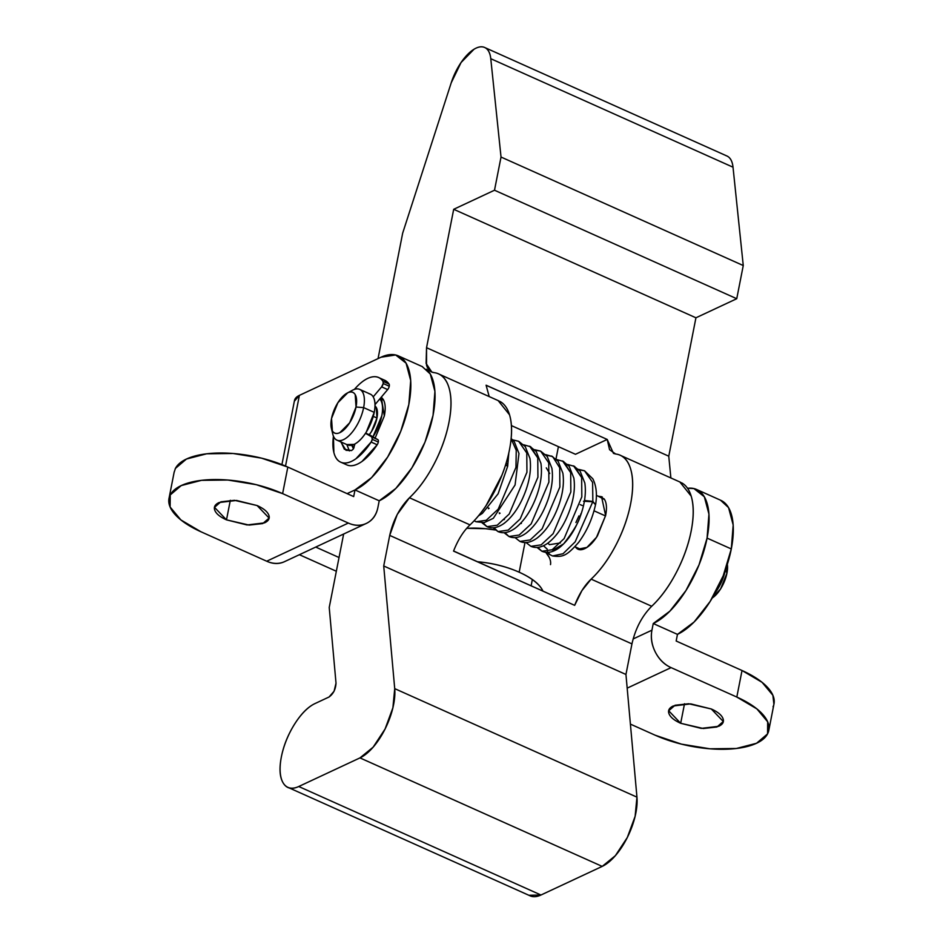 <?xml version="1.0" encoding="UTF-8"?>
<svg xmlns="http://www.w3.org/2000/svg" width="943" height="943" viewBox="0 0 943 943"><rect width="100%" height="100%" fill="white"/><g stroke="black" fill="none" stroke-linecap="round" stroke-linejoin="round"><path stroke-width="1.41" d="M550.512 564.609A57.488 23.634 -168.9 0 0 545.62 552.28M542.579 590.318C539.148 583.705 531.345 577.67 519.169 572.212C506.992 566.767 493.649 563.325 479.127 561.898L477.276 561.722A57.488 23.634 11.1 0 1 519.169 572.212L524.992 542.543L519.169 572.212A57.488 23.634 11.1 0 1 542.979 591.155M257.109 505.542L269.097 518.061L262.743 523.577L249.129 525.086L226.497 519.852L230.328 500.297L226.497 519.852L247.031 524.956L264.512 522.87C268.731 520.901 270.122 518.214 268.684 514.831C267.234 511.448 263.38 508.36 257.109 505.542L236.563 500.45L219.094 502.525C214.863 504.505 213.472 507.181 214.921 510.564C216.36 513.947 220.226 517.047 226.497 519.852L214.497 507.346L220.851 501.829L234.477 500.32L257.109 505.542M711.305 708.983L723.293 721.489L716.939 727.006L703.313 728.515L680.681 723.281L684.524 703.726L680.681 723.281C674.41 720.476 670.556 717.375 669.106 713.992C667.668 710.609 669.058 707.934 673.278 705.965L690.759 703.879L711.305 708.983C717.576 711.788 721.43 714.888 722.868 718.271C724.318 721.654 722.927 724.33 718.707 726.299L701.227 728.385L680.681 723.281L668.693 710.774L675.047 705.258L688.673 703.749L711.305 708.983M381.278 397.168L384.331 415.957L375.137 438.082L384.331 415.957C385.77 408.625 385.404 403.109 383.235 399.419L381.314 397.133M353.484 448.774L351.704 445.249L353.472 448.785M720.452 500.155L728.55 507.605L733.183 525.003L731.296 548.944L723.21 575.796L710.138 601.457L694.072 622.026L677.463 634.38A74.179 33.17 -65.9 0 0 731.296 548.944L707.073 538.099A74.179 33.17 114.1 0 1 653.24 623.535L677.463 634.38L676.166 641.016L742.023 670.508L762.085 682.343L772.883 695.286L773.908 704.327M315.716 547.07L339.032 557.513L315.716 547.07M336.333 571.246L299.391 554.708L336.333 571.246M422.205 366.568L430.303 374.017L434.923 391.416L433.049 415.356L424.963 442.208L411.891 467.869L395.824 488.439L379.216 500.792L377.907 507.428A29.669 23.575 -115 0 1 366.297 523.436A29.669 23.575 -115 0 1 348.344 523.059L266.704 561.215L200.977 531.781L180.915 519.947L170.117 507.016L170.235 494.945L181.245 485.574L201.472 480.341L227.841 480.034L256.343 484.702L282.617 493.625L348.344 523.059L266.704 561.215A29.669 23.575 65 0 0 284.656 561.592M381.019 357.22L299.391 395.376L285.517 466.078L299.391 395.376L381.019 357.22A74.179 33.17 114.1 0 1 402.189 358.375A74.179 33.17 114.1 0 1 408.826 404.512L410.7 380.571L406.079 363.173L395.659 354.981L381.019 357.22M426.413 369.232A74.179 33.17 -65.9 0 1 427.191 436.338A74.179 33.17 -65.9 0 1 379.216 500.792L354.992 489.947L379.216 500.792L377.907 507.428C376.469 514.784 372.85 519.994 367.075 523.047C361.299 526.111 355.051 526.111 348.344 523.059L282.617 493.625L287.827 467.08L353.684 496.584L354.992 489.947L347.095 493.625L354.992 489.947L371.601 477.594L387.667 457.013L400.74 431.352L408.826 404.512A74.179 33.17 114.1 0 1 354.992 489.947L347.095 493.625L354.992 489.947L353.684 496.584L287.827 467.08L261.541 458.157L233.051 453.489L206.682 453.795L186.455 459.029L175.433 468.4L174.113 472.408M773.036 706.814A74.179 30.494 -168.9 0 0 742.023 670.508L736.813 697.054L671.086 667.62L627.178 688.142L671.086 667.62C664.367 664.65 659.133 659.511 655.385 652.191C651.648 644.859 650.493 637.527 651.943 630.172L653.24 623.535L677.463 634.38L676.166 641.016L742.023 670.508L736.813 697.054A74.179 30.494 11.1 0 1 767.826 733.359A74.179 30.494 11.1 0 1 655.173 735.21L630.407 724.118L655.173 735.21L681.459 744.133L709.949 748.801L736.318 748.494L756.545 743.261L767.567 733.89L767.673 721.819L756.875 708.888L736.813 697.054L671.086 667.62A29.669 23.575 -115 0 1 651.943 630.172L633.118 638.965L651.943 630.172L653.24 623.535L669.848 611.182L685.915 590.601L698.987 564.94L707.073 538.099L708.947 514.147L704.327 496.761L693.907 488.568L687.636 488.262M294.346 401.246L299.391 395.376A29.669 12.2 -168.9 0 0 294.464 400.669M285.434 561.203C279.658 564.256 273.411 564.268 266.704 561.215L200.977 531.781A74.179 30.494 11.1 0 1 169.964 495.476A74.179 30.494 11.1 0 1 282.617 493.625L287.827 467.08A74.179 30.494 -168.9 0 0 175.174 468.93M687.636 488.274A74.179 33.17 114.1 0 1 696.995 489.665A74.179 33.17 114.1 0 1 707.073 538.099L731.296 548.944A74.179 33.17 -65.9 0 0 721.218 500.509M466.738 528.304L485.633 528.717L495.346 530.001A57.488 23.634 -168.9 0 0 466.667 528.375M549.085 557.136L545.702 552.292M453.583 550.995L574.664 605.347L581.925 590.601L591.131 579.132C600.208 570.633 608.365 559.482 615.614 545.667C622.863 531.852 627.861 517.907 630.619 503.845C633.378 489.794 633.39 478.184 630.643 469.036C627.908 459.889 622.922 454.88 615.685 454.007L613.469 453.394L607.209 439.45L609.567 449.705L615.685 454.007A74.179 33.17 114.1 0 1 621.142 455.728A74.179 33.17 114.1 0 1 629.358 509.609A74.179 33.17 114.1 0 1 591.131 579.132L651.696 606.255C641.994 616.062 635.417 628.604 631.951 643.892L389.718 535.4L383.718 565.977L394.716 688.638A46.36 20.734 114.1 0 1 359.967 757.901L298.742 786.509A46.36 20.734 114.1 0 1 287.662 787.228A46.36 20.734 114.1 0 1 281.356 756.958A46.36 20.734 114.1 0 1 315.009 703.561L329.06 696.995L334.081 691.219L336.014 683.145C335.684 689.239 333.362 693.848 329.06 696.995L315.009 703.561C307.96 706.861 301.159 713.721 294.593 724.141C288.016 734.573 283.607 745.512 281.356 756.958C279.116 768.415 279.682 777.032 283.077 782.796C286.472 788.572 291.693 789.81 298.742 786.509L540.976 895.013L298.742 786.509L359.967 757.901L602.2 866.393A46.36 20.734 -65.9 0 0 636.949 797.141L625.952 674.469L631.951 643.892L389.718 535.4C393.184 520.112 399.761 507.558 409.462 497.763L470.015 524.886C463.449 531.098 457.956 539.844 453.548 551.101L574.664 605.347C579.073 594.09 584.566 585.355 591.131 579.132L651.696 606.255A74.179 33.17 -65.9 0 0 689.911 536.732A74.179 33.17 -65.9 0 0 681.695 482.851M529.895 895.732A46.36 20.734 -65.9 0 0 540.976 895.013L602.2 866.393L359.967 757.901L373.133 747.174L385.074 728.998L392.901 707.769L394.716 688.638L636.949 797.141L394.716 688.638L383.718 565.977L625.952 674.469L383.718 565.977L389.718 535.4L397.215 514.489L409.462 497.763L470.015 524.886A74.179 33.17 -65.9 0 0 508.242 455.363A74.179 33.17 -65.9 0 0 500.026 401.47M598.216 496.218L601.551 496.69L605.618 515.538L596.495 537.31L586.923 547.411L578.047 549.156L575.478 546.987M329.225 607.481L343.641 534.033L329.225 607.481L336.014 683.145L329.225 607.481M727.524 156.302C730.601 158.023 732.44 161.666 733.017 167.194L743.261 265.537L736.742 298.719L695.934 317.791L668.776 456.2L426.542 347.708L453.689 209.299L426.542 347.708L426.531 365.118C427.898 369.691 430.385 372.19 434.004 372.626L431.788 372.025L426.106 363.444L426.542 347.708L668.776 456.2L695.934 317.791L453.689 209.299L494.509 190.227L453.689 209.299L695.934 317.791L736.742 298.719L494.509 190.227L501.028 157.045L494.509 190.227L736.742 298.719L743.261 265.537L501.028 157.045L490.773 58.702L501.028 157.045L743.261 265.537L733.017 167.194L490.773 58.702C490.195 53.162 488.368 49.531 485.291 47.798C482.203 46.066 478.443 46.561 473.987 49.272L461.044 62.568L451.226 82.795L402.673 233.145L378.049 358.611L402.673 233.145L451.226 82.795A37.095 16.585 114.1 0 1 483.747 47.15A37.095 16.585 114.1 0 1 490.773 58.702L733.017 167.194A37.095 16.585 -65.9 0 0 725.98 155.642M531.109 585.839L532.335 579.591L531.109 585.839M556.005 458.958L558.421 446.652L556.005 458.958M486.093 385.274L607.209 439.45L486.093 385.204L489.193 396.579M668.764 456.271L670.874 477.948M434.004 372.626A74.179 33.17 114.1 0 1 439.462 374.347A74.179 33.17 114.1 0 1 447.677 428.24A74.179 33.17 114.1 0 1 409.462 497.763C418.527 489.264 426.696 478.101 433.933 464.286C441.183 450.471 446.192 436.538 448.951 422.476C451.709 408.413 451.709 396.814 448.974 387.667C446.228 378.52 441.241 373.511 434.004 372.626M679.844 481.967L691.207 496.159C693.954 505.307 693.942 516.917 691.184 530.98C688.425 545.03 683.416 558.975 676.178 572.79C668.929 586.605 660.772 597.756 651.696 606.255L651.648 606.29M631.963 643.821L625.952 674.469L636.949 797.141L635.134 816.273L627.307 837.502L615.366 855.678L602.2 866.393L540.976 895.013L528.893 895.284M607.209 439.45L575.466 454.29L511.424 425.599L575.466 454.29L607.209 439.45M575.053 546.339C577.151 549.91 580.393 550.677 584.754 548.637C589.127 546.598 593.347 542.343 597.426 535.883L605.618 515.538C607.009 508.43 606.655 503.091 604.557 499.519L598.133 496.171M498.163 400.598L509.526 414.79C512.273 423.937 512.261 435.536 509.503 449.599C506.745 463.661 501.747 477.606 494.497 491.409C487.248 505.224 479.091 516.387 470.015 524.886L469.956 524.945M383.884 379.899L389.082 384.096L383.023 381.385C380.418 377.495 376.752 376.021 372.014 376.964C367.287 377.907 362.265 381.113 356.961 386.571L354.379 389.4A46.36 20.734 114.1 0 1 377.742 377.2A46.36 20.734 114.1 0 1 383.023 381.385L389.082 384.096A3.713 1.662 114.1 0 1 389.259 386.229A3.713 1.662 114.1 0 1 387.667 389.577A3.713 1.662 -65.9 0 0 389.259 386.229L383.2 383.518A3.713 1.662 114.1 0 1 381.62 386.866L387.667 389.577L375.031 404.582L387.667 389.577L381.62 386.866L373.192 396.862L381.62 386.866L383.2 383.518L389.259 386.229A3.713 1.662 -65.9 0 0 389.082 384.096A46.36 20.734 -65.9 0 0 383.801 379.911M346.93 464.946A46.36 20.734 -65.9 0 0 377.176 444.778A3.713 1.662 -65.9 0 0 378.308 442.043L372.249 439.332A3.713 1.662 114.1 0 1 371.129 442.055L377.176 444.778L371.129 442.055A46.36 20.734 114.1 0 1 340.871 462.235A46.36 20.734 114.1 0 1 333.433 436.185L333.881 452.569C335.307 458.168 338.03 461.528 342.038 462.648C346.057 463.756 350.702 462.447 355.983 458.711L371.129 442.055L372.249 439.332L378.308 442.043A3.713 1.662 -65.9 0 0 377.848 439.65L365.495 433.297L371.79 436.939A3.713 1.662 114.1 0 1 372.249 439.332L371.79 436.939L377.848 439.65A3.713 1.662 114.1 0 1 378.308 442.043A3.713 1.662 114.1 0 1 377.176 444.778L362.029 461.422C356.76 465.158 352.104 466.467 348.097 465.359M346.835 444.589L349.405 450.919M340.659 441.135L344.348 449.245L351.574 450.554L346.034 450.318L340.777 441.866M365.695 432.99L377.848 439.65L368.548 434.275M383.023 381.385A3.713 1.662 114.1 0 1 383.2 383.518L383.023 381.385M351.574 450.554L353.33 448.998L354.957 443.941M364.823 391.675L363.196 391.298M725.509 569.761L726.947 573.144A22.255 9.949 -65.9 0 0 727.336 564.362M379.793 398.924A27.819 12.436 114.1 0 1 381.797 415.757L372.968 436.821A27.819 12.436 114.1 0 0 381.797 415.757C383.153 408.885 382.799 403.71 380.772 400.256L379.805 398.913M594.031 510.811L605.536 515.962L594.031 510.811M376.245 407.423L376.952 418.02L371.53 431.47L369.267 434.688A19.013 8.499 -65.9 0 0 376.952 418.02L373.287 416.37L376.952 418.02A19.013 8.499 -65.9 0 0 375.019 406.009M349.629 392.135A27.819 12.436 114.1 0 1 358.564 389.011A27.819 12.436 114.1 0 1 363.633 407.612L374.23 412.362A27.819 12.436 -65.9 0 0 369.161 393.761M333.539 436.444A27.819 12.436 -65.9 0 0 349.087 435.607A27.819 12.436 -65.9 0 0 363.633 407.612L356.03 407.011A22.255 9.949 114.1 0 1 344.384 429.407A22.255 9.949 114.1 0 1 331.96 430.067A22.255 9.949 114.1 0 1 331.535 418.456A22.255 9.949 114.1 0 1 347.248 393.042A22.255 9.949 114.1 0 1 356.03 407.011L363.633 407.612A27.819 12.436 -65.9 0 0 352.658 390.154M348.686 445.273A27.819 12.436 -65.9 0 0 374.23 412.362L363.633 407.612A27.819 12.436 114.1 0 1 338.089 440.522A27.819 12.436 114.1 0 1 332.301 430.762M346.788 444.566L354.038 444.401C358.269 442.42 362.348 438.306 366.297 432.059L374.23 412.362C375.573 405.49 375.231 400.327 373.204 396.862M354.038 447.725L351.998 445.167M582.161 505.495L580.216 504.623M725.391 570.079A27.819 12.436 114.1 0 1 715.277 592.664A27.819 12.436 -65.9 0 0 725.238 570.774M727.359 564.279L726.947 573.144L720.605 588.904L712.26 597.98A22.255 9.949 -65.9 0 0 726.947 573.144L725.862 570.598M356.03 407.011L349.676 422.77L339.881 432.637C336.498 434.228 333.987 433.627 332.36 430.857L331.535 418.456L337.889 402.708L347.684 392.83C351.067 391.251 353.578 391.84 355.205 394.61L356.03 407.011M502.03 475.001L485.999 505.778L502.03 475.001M511.13 438.778L516.245 450.306L515.962 467.351L498.234 509.114L486.258 520.288L476.026 521.75L486.258 520.288L498.234 509.114L515.962 467.351L516.245 450.306L511.13 438.778M482.109 522.87L487.001 526.665L497.244 525.204L509.22 514.029L526.937 472.266L526.783 453.005L518.662 441.277L526.783 453.005L526.937 472.266L509.22 514.029L497.244 525.204L487.001 526.665L482.969 522.799M493.943 527.715L497.987 531.581C503.244 533.844 509.008 532.689 515.267 528.139C524.414 520.949 531.663 509.833 537.027 494.804C540.976 483.335 542.284 472.856 540.928 463.355L536.225 451.532L529.636 446.192L537.758 457.921L537.923 477.182L520.194 518.956L508.218 530.119L497.987 531.581L508.218 530.119L520.194 518.956L537.923 477.182L537.758 457.921L530.709 446.746L523.671 444.79M504.069 532.701L508.961 536.508L519.192 535.035L531.168 523.872L548.897 482.097L548.732 462.836L540.622 451.108L548.732 462.836L548.897 482.097L531.168 523.872L519.192 535.035L508.961 536.508L504.929 532.63M546.056 455.068L552.657 456.577L559.706 467.752L559.871 487.012L542.142 528.787L530.166 539.95L519.935 541.423L530.166 539.95L542.142 528.787L559.871 487.012L559.706 467.752L552.657 456.577L545.632 454.62M526.017 542.531L530.909 546.339C536.178 548.59 541.942 547.447 548.201 542.885C557.348 535.695 564.598 524.579 569.949 509.55C573.91 498.093 575.206 487.602 573.863 478.113L569.159 466.278L562.57 460.938L570.68 472.667L570.845 491.928L553.117 533.703L541.141 544.865L530.909 546.339L541.141 544.865L553.117 533.703L570.845 491.928L570.68 472.667L563.643 461.492L556.606 459.536M537.852 547.376L541.883 551.254C547.152 553.506 552.916 552.362 559.175 547.812C568.323 540.61 575.572 529.495 580.935 514.477C584.884 503.008 586.181 492.517 584.837 483.028L580.134 471.194L573.544 465.854L581.654 477.582L581.819 496.843L564.103 538.618L552.126 549.781L541.883 551.254L552.126 549.781L564.103 538.618L581.819 496.843L581.654 477.582L574.617 466.408L567.58 464.451M595.505 504.717L592.852 501.405L592.605 482.356L584.519 470.769L592.605 482.356L592.852 501.405L584.507 500.509M521.255 522.705L521.373 523.471L521.255 522.705M499.295 512.874L499.425 513.629L499.295 512.874M488.321 507.959L488.439 508.713L488.321 507.959M547.895 552.362L549.769 554.567L552.527 555.957C563.277 557.407 566.837 555.604 578.613 542.425C586.805 531.333 592.44 518.768 595.505 504.705L592.782 501.747L575.171 541.836L563.042 553.741L552.527 555.957L563.042 553.741L575.171 541.836L592.782 501.747L583.505 501.24M550.099 554.779L547.506 551.655M547.246 549.156L543.51 545.738M578.554 469.366L584.519 470.769L578.978 469.814M534.646 449.705L540.622 451.108L535.082 450.153M547.859 543.144L549.439 544.677L560.413 542.932M547.199 549.203L543.592 545.856M506.261 462.754L507.782 464.816L506.261 462.754M507.77 465.488L507.688 464.581M575.914 522.516L578.967 515.892M580.758 513.97C579.697 520.56 574.204 530.249 564.268 543.027M563.03 544.229L552.846 550.205M478.537 515.809L482.344 513.393L498.116 493.814L507.605 466.455L505.66 464.722L507.605 466.455L507.794 465.276M269.097 518.061L269.238 517.365M723.293 721.489L723.422 720.794M284.609 561.615L366.249 523.459M720.806 500.32L696.582 489.464M422.558 366.733L398.335 355.876M773.991 703.867L768.793 730.412M169.009 498.423L174.207 471.877M668.693 710.774L668.87 709.902M214.497 507.346L214.674 506.462M294.487 400.516L281.922 464.604M287.921 787.358L530.155 895.85M621.307 455.752L680.681 482.344M602.341 497.044L601.551 496.69M726.923 155.996L484.69 47.504M439.638 374.383L499.012 400.975M340.729 462.164L346.788 464.875M378.626 377.542L384.685 380.253M380.123 398.535L383.589 400.08M596.377 495.393L604.133 498.859M359.696 389.376L370.293 394.127M347.118 393.113L352.505 390.237M331.37 428.299L332.808 434.216M336.957 440.157L347.554 444.907M488.285 507.935L489.099 508.301M499.26 512.851L500.073 513.216M574.959 546.751L581.383 549.639M511.165 438.483L514.277 441.689L518.98 453.524L515.078 484.973L493.319 518.308L484.16 522.622L476.026 521.75L474.176 520.736M512.697 439.874L518.662 441.277L525.251 446.605L529.954 458.439C531.298 467.94 530.001 478.419 526.053 489.889C520.689 504.918 513.44 516.033 504.293 523.224C498.034 527.774 492.27 528.929 487.001 526.665M497.987 531.581L493.083 527.785M551.596 456.023L558.173 461.363L562.877 473.197C564.232 482.686 562.936 493.165 558.975 504.635C553.624 519.664 546.362 530.779 537.227 537.97C530.956 542.531 525.204 543.675 519.935 541.423L515.043 537.616M541.883 551.254L536.991 547.447M549.71 473.48L546.292 467.869M503.291 519.734L504.422 519.51M546.48 552.362L549.639 554.496M595.658 504.281C597.237 494.203 596.294 485.716 592.841 478.82L584.519 470.769M508.961 536.508C514.218 538.759 519.982 537.616 526.241 533.054C535.388 525.864 542.638 514.748 548.001 499.719C551.95 488.25 553.258 477.771 551.903 468.27L547.199 456.447L540.622 451.108M508.807 452.946L507.794 464.875"/></g></svg>
